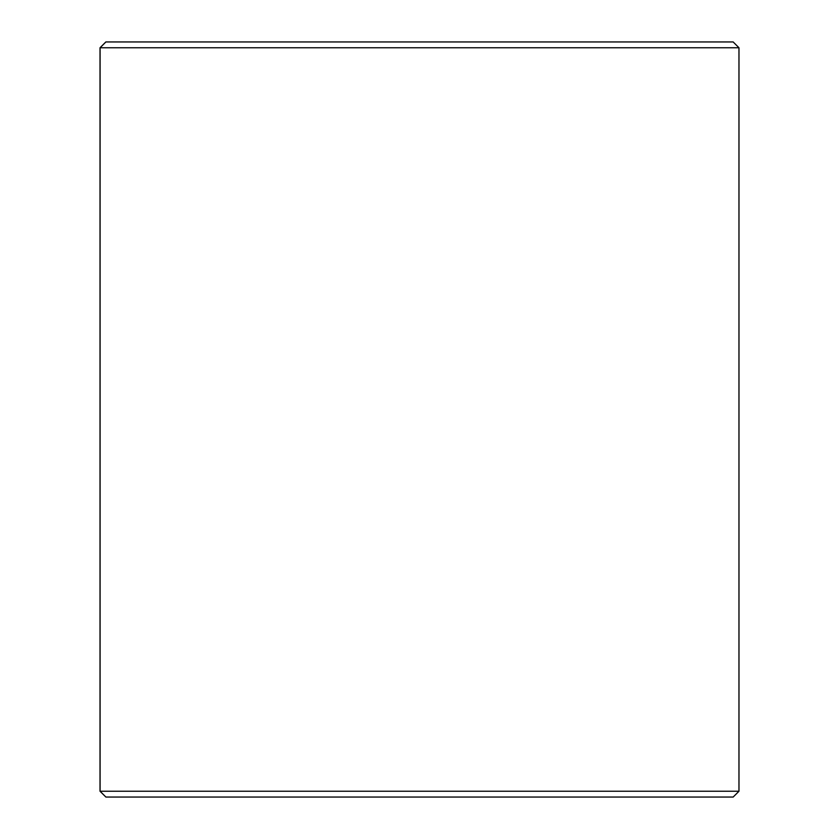 <?xml version="1.0" encoding="UTF-8"?>
<svg xmlns="http://www.w3.org/2000/svg" width="839" height="839" viewBox="0 0 839 839"><rect width="100%" height="100%" fill="white"/><g stroke="black" fill="none" stroke-linecap="round" stroke-linejoin="round"><path stroke-width="1.26" d="M105.892 797.05L733.16 797.05L738.97 791.24L738.97 47.76L733.16 41.95L105.84 41.95L100.03 47.76L100.03 791.24L105.892 797.05L100.082 791.24L100.082 47.76L105.892 41.95M738.97 47.76L100.082 47.76M738.97 791.24L100.082 791.24"/></g></svg>
